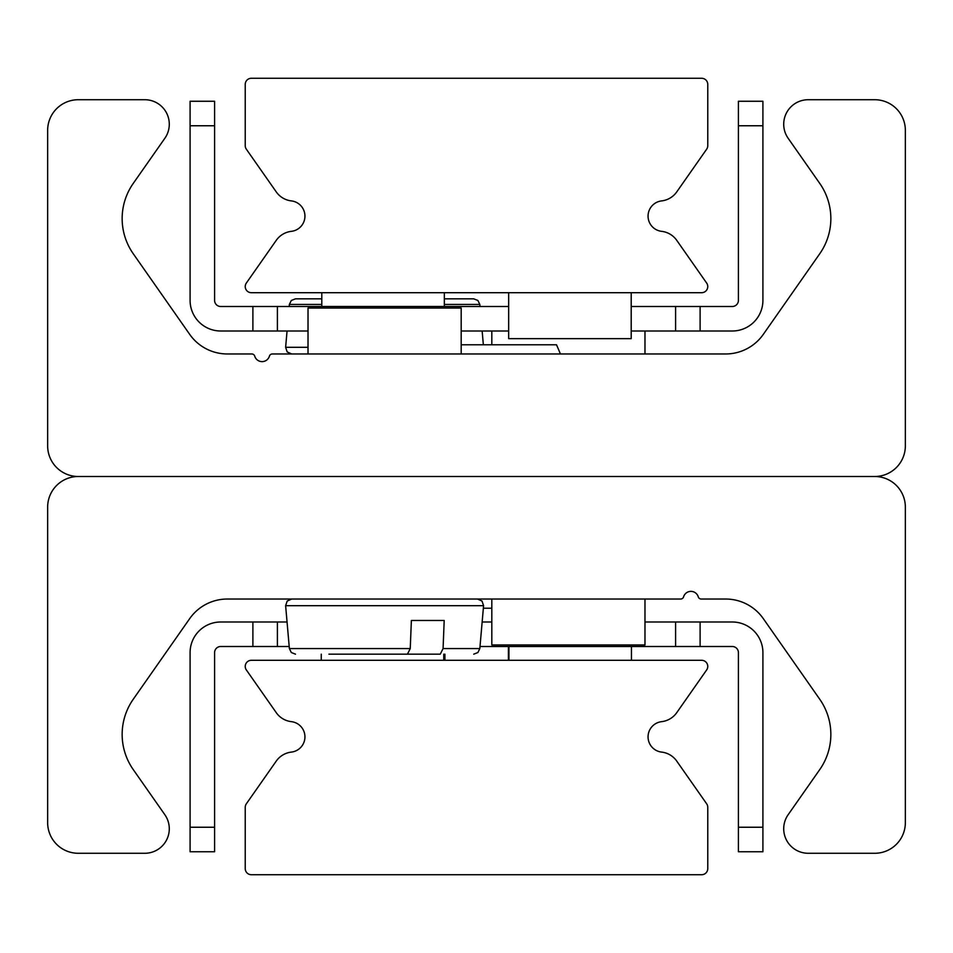 <?xml version="1.0" encoding="UTF-8"?>
<svg xmlns="http://www.w3.org/2000/svg" width="953" height="953" viewBox="0 0 953 953"><rect width="100%" height="100%" fill="white"/><g stroke="black" fill="none" stroke-linecap="round" stroke-linejoin="round"><path stroke-width="1.43" d="M78.277 476.5A30.627 30.627 0 0 1 47.65 445.873L47.65 130.358A30.627 30.627 0 0 1 78.277 99.72L144.773 99.72A24.504 24.504 0 0 1 164.845 138.292L133.229 183.441A61.266 61.266 0 0 0 133.229 253.712L189.707 334.384A45.947 45.947 0 0 0 227.35 353.968L251.806 353.968A3.062 3.062 0 0 1 254.737 356.16A7.66 7.66 0 0 0 269.413 356.16A3.062 3.062 0 0 1 272.344 353.968L725.65 353.968A45.947 45.947 0 0 0 763.293 334.384L819.771 253.712A61.266 61.266 0 0 0 819.771 183.441L788.155 138.292A24.504 24.504 0 0 1 808.227 99.72L874.723 99.72A30.627 30.627 0 0 1 905.35 130.358L905.35 445.873A30.627 30.627 0 0 1 874.723 476.5L78.277 476.5L874.723 476.5A30.627 30.627 0 0 1 905.35 507.127L905.35 822.642A30.627 30.627 0 0 1 874.723 853.28L808.227 853.28A24.504 24.504 0 0 1 788.155 814.708L819.771 769.559A61.266 61.266 0 0 0 819.771 699.288L763.293 618.616A45.947 45.947 0 0 0 725.65 599.032L701.194 599.032A3.062 3.062 0 0 1 698.263 596.84A7.66 7.66 0 0 0 683.587 596.84A3.062 3.062 0 0 1 680.656 599.032L227.35 599.032A45.947 45.947 0 0 0 189.707 618.616L133.229 699.288A61.266 61.266 0 0 0 133.229 769.559L164.845 814.708A24.504 24.504 0 0 1 144.773 853.28L78.277 853.28A30.627 30.627 0 0 1 47.65 822.642L47.65 507.127A30.627 30.627 0 0 1 78.277 476.5M246.339 669.935A6.123 6.123 0 0 1 251.354 660.298L701.646 660.298A6.123 6.123 0 0 1 706.661 669.935L676.749 712.653A21.442 21.442 0 0 1 661.62 721.659A15.319 15.319 0 0 0 661.62 752.096A21.442 21.442 0 0 1 676.749 761.102L706.661 803.808A6.123 6.123 0 0 1 707.769 807.322L707.769 868.588A6.123 6.123 0 0 1 701.646 874.723L251.354 874.723A6.123 6.123 0 0 1 245.231 868.588L245.231 807.322A6.123 6.123 0 0 1 246.339 803.808L276.251 761.102A21.442 21.442 0 0 1 291.38 752.096A15.319 15.319 0 0 0 291.38 721.659A21.442 21.442 0 0 1 276.251 712.653L246.339 669.935M251.354 292.702A6.123 6.123 0 0 1 246.339 283.065L276.251 240.347A21.442 21.442 0 0 1 291.38 231.341A15.319 15.319 0 0 0 291.38 200.904A21.442 21.442 0 0 1 276.251 191.898L246.339 149.192A6.123 6.123 0 0 1 245.231 145.678L245.231 84.412A6.123 6.123 0 0 1 251.354 78.277L701.646 78.277A6.123 6.123 0 0 1 707.769 84.412L707.769 145.678A6.123 6.123 0 0 1 706.661 149.192L676.749 191.898A21.442 21.442 0 0 1 661.62 200.904A15.319 15.319 0 0 0 661.62 231.341A21.442 21.442 0 0 1 676.749 240.347L706.661 283.065A6.123 6.123 0 0 1 701.646 292.702L251.354 292.702M700.11 646.503L700.11 621.999L675.606 621.999L675.606 646.503L732.273 646.503A6.123 6.123 0 0 1 738.408 652.638L738.408 851.744L762.912 851.744L762.912 827.24L738.408 827.24M675.606 646.503L480.002 646.503M289.2 646.503L277.394 646.503L277.394 621.999L252.89 621.999L252.89 646.503L277.394 646.503M214.592 827.24L190.088 827.24L190.088 851.744L214.592 851.744L214.592 652.638A6.123 6.123 0 0 1 220.727 646.503L252.89 646.503M252.89 621.999L220.727 621.999A30.627 30.627 0 0 0 190.088 652.638L190.088 827.24M277.394 621.999L287.056 621.999M482.147 621.999L491.819 621.999M644.978 621.999L675.606 621.999M762.912 827.24L762.912 652.638A30.627 30.627 0 0 0 732.273 621.999L700.11 621.999M675.606 331.001L700.11 331.001L700.11 306.497L675.606 306.497L675.606 331.001L631.196 331.001M738.408 125.76L762.912 125.76L762.912 101.256L738.408 101.256L738.408 300.362A6.123 6.123 0 0 1 732.273 306.497L700.11 306.497M252.89 306.497L252.89 331.001L277.394 331.001L277.394 306.497L220.727 306.497A6.123 6.123 0 0 1 214.592 300.362L214.592 101.256L190.088 101.256L190.088 125.76L214.592 125.76M277.394 306.497L508.664 306.497M631.196 306.497L675.606 306.497M190.088 125.76L190.088 300.362A30.627 30.627 0 0 0 220.727 331.001L252.89 331.001M508.664 331.001L461.181 331.001M308.022 331.001L277.394 331.001M700.11 331.001L732.273 331.001A30.627 30.627 0 0 0 762.912 300.362L762.912 125.76M461.181 353.968L461.181 308.022L308.022 308.022L308.022 353.968M491.819 599.032L491.819 644.978L644.978 644.978L644.978 599.032M644.978 353.968L644.978 331.001M631.196 292.702L631.196 338.66L508.664 338.66L508.664 292.702M444.336 292.702L444.336 306.497M321.804 292.702L321.804 306.497M443.764 660.298L443.764 654.163M444.908 660.298L444.908 654.163M321.244 660.298L321.244 654.163M631.446 660.298L631.446 646.503M508.926 660.298L508.926 646.503M508.402 660.298L508.402 646.503M321.804 298.837L295.49 298.837L321.804 298.837M444.336 298.837L473.724 298.837L444.336 298.837M444.336 304.424L479.824 304.424L480.002 306.497M482.147 331.001L483.35 344.783M328.94 654.163L407.443 654.163L410.243 648.576L411.374 620.474L444.193 620.474L443.074 648.576L440.262 654.163L361.759 654.163L440.262 654.163M444.193 620.474L411.374 620.474M461.181 344.783L556.528 344.783L560.435 353.968M491.819 608.217L483.35 608.217M629.659 646.503L629.659 644.978M323.341 306.497L323.341 308.022M295.49 298.837L291.32 300.469L289.378 304.424L321.804 304.424M308.022 347.309L285.626 347.309L287.187 351.943L291.737 353.968M473.724 654.163L477.894 652.531L479.824 648.576L443.074 648.576M410.243 648.576L289.378 648.576L291.32 652.531L295.49 654.163M289.378 648.576L285.626 605.691L483.576 605.691L482.027 601.057L477.477 599.032M491.819 344.783L491.819 331.001M479.824 304.424L477.894 300.469L473.724 298.837M289.378 304.424L289.2 306.497M287.056 331.001L285.626 347.309M285.626 605.691L287.187 601.057L291.737 599.032M479.824 648.576L483.576 605.691"/></g></svg>
